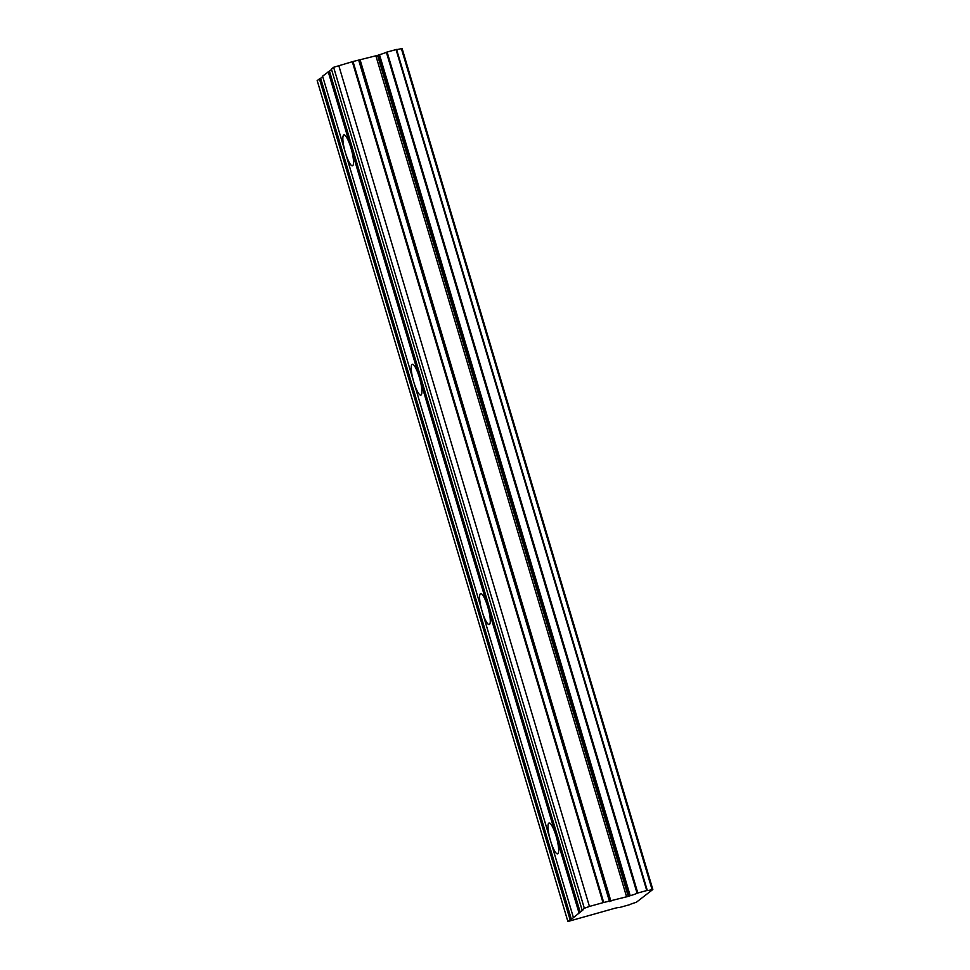 <?xml version="1.0" encoding="UTF-8"?>
<svg xmlns="http://www.w3.org/2000/svg" width="970" height="970" viewBox="0 0 970 970"><rect width="100%" height="100%" fill="white"/><g stroke="black" fill="none" stroke-linecap="round" stroke-linejoin="round"><path stroke-width="1.45" d="M402.113 48.5L652.834 889.49L402.113 48.5L401.386 48.621L652.095 889.611L652.834 889.49L636.296 902.306A7.481 0.655 -16.6 0 0 629.421 904.755L619.224 907.593A7.481 0.655 -16.6 0 0 614.41 908.393L567.886 921.5L571.366 919.269L320.658 78.279L317.166 80.51L567.886 921.5M328.2 71.647L350.995 148.095A16.017 3.322 -105.5 0 0 343.901 134.927A16.017 3.322 -105.5 0 0 345.381 152.617L322.586 76.157L331.546 69.525M353.007 61.51L377.56 55.387L628.269 896.377L603.716 902.5L353.007 61.51L333.619 67.294L331.413 69.064L582.121 910.054L583.006 909.921L571.366 919.269M573.294 917.147L550.511 840.699A16.017 3.322 74.5 0 1 549.02 823.009A16.017 3.322 74.5 0 1 556.125 836.176L578.92 912.637M482.126 611.33A16.017 3.322 74.5 0 1 480.647 593.652A16.017 3.322 74.5 0 1 487.752 606.82L350.995 148.095A16.017 3.322 74.5 0 1 352.474 165.785A16.017 3.322 74.5 0 1 345.381 152.617L413.753 381.974A16.017 3.322 74.5 0 1 412.274 364.283A16.017 3.322 74.5 0 1 419.367 377.463A16.017 3.322 74.5 0 1 420.859 395.142A16.017 3.322 74.5 0 1 413.753 381.974L550.511 840.699A16.017 3.322 -105.5 0 0 557.604 853.867A16.017 3.322 -105.5 0 0 556.125 836.176L487.752 606.82A16.017 3.322 74.5 0 1 489.232 624.51A16.017 3.322 74.5 0 1 482.126 611.33M401.386 48.621A7.481 0.655 -16.6 0 1 396.572 49.434L386.375 52.259A7.481 0.655 -16.6 0 1 379.5 54.708L378.833 54.926L629.542 895.916L630.209 895.698L379.5 54.708M322.719 76.618L320.658 78.279M377.56 55.387L378.833 54.926M652.095 889.611A7.481 0.655 -16.6 0 1 647.281 890.411L396.572 49.421L647.281 890.411L637.811 892.994L387.103 52.004M386.375 52.259L637.084 893.249L637.811 892.994M637.084 893.249A7.481 0.655 -16.6 0 1 630.209 895.698M629.542 895.916L628.269 896.377M352.304 61.68L603.013 902.67L603.716 902.5M603.013 902.67L589.445 906.441L584.328 908.284L582.121 910.054M319.372 78.74L570.093 919.73M580.193 912.176L329.485 71.186M333.619 67.294L584.328 908.284M338.736 65.451L589.445 906.441M375.911 55.896L626.62 896.886M396.039 49.519L646.747 890.509M358.827 60.589L609.536 901.579M610.942 901.251L360.234 60.261"/></g></svg>
